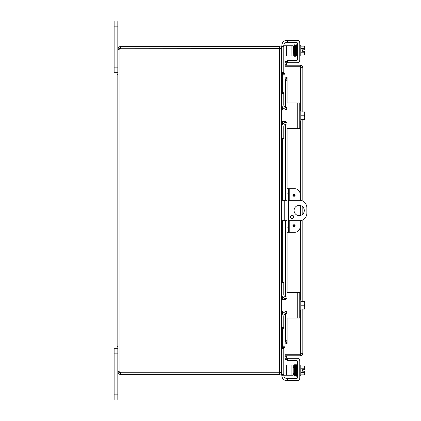 <?xml version="1.0" encoding="UTF-8"?>
<svg xmlns="http://www.w3.org/2000/svg" width="421" height="421" viewBox="0 0 421 421"><rect width="100%" height="100%" fill="white"/><g stroke="black" fill="none" stroke-linecap="round" stroke-linejoin="round"><path stroke-width="0.63" d="M114.133 67.134L117.822 67.134L117.822 21.05L114.133 21.05L114.133 72.254L117.822 72.254L117.064 72.254L117.064 74.712L117.822 74.712M299.184 215.62A5.12 5.12 0 0 1 294.068 210.5A5.12 5.12 0 0 1 299.184 205.38A5.12 5.12 0 0 1 304.304 210.5A5.12 5.12 0 0 1 299.184 215.62M292.142 218.488A1.6 1.6 0 0 1 290.543 216.889A1.6 1.6 0 0 1 292.142 215.289A1.6 1.6 0 0 1 293.742 216.889A1.6 1.6 0 0 1 292.142 218.488M288.496 200.259L299.184 200.259A7.678 7.678 0 0 1 306.867 207.942L306.867 213.058A7.678 7.678 0 0 1 299.184 220.741L288.496 220.741M281.67 220.741L286.98 220.741M286.98 200.259L281.67 200.259M114.133 394.83L114.133 399.95L117.822 399.95L117.822 372.196L119.338 372.196L120.432 372.832L120.432 374.348L119.974 374.348C118.669 374.216 117.954 373.501 117.822 372.196L117.822 353.866L114.133 353.866L114.133 394.83L117.822 394.83M117.822 346.288L117.064 346.288L117.064 348.746L117.822 348.746L114.133 348.746L114.133 353.866M282.012 74.791L284.917 74.812M281.528 48.804L281.67 72.659L283.796 72.659L281.67 72.659L282.307 73.296L284.917 73.296M282.307 328.264L282.307 345.962L284.917 345.962M281.67 72.886L282.307 75.038L284.917 75.038M284.917 346.188L282.012 346.209M120.432 374.348L279.512 374.348C280.844 374.201 281.56 373.485 281.67 372.196L281.67 348.341L282.307 347.704L284.917 347.704M282.307 345.962L281.67 348.114M119.569 371.811L117.822 371.948L118.454 371.643L119.974 371.948A1.431 1.431 0 0 1 120.485 372.732L279.512 372.732L279.512 48.394L281.67 49.031L281.67 138.814L283.796 138.814L281.67 138.814L281.67 328.264L283.796 328.264L281.67 328.264L281.67 371.969L280.018 372.59M286.554 42.416L286.98 42.416L286.98 40.284L284.933 40.716A5.12 5.12 0 0 0 281.86 45.405L281.67 48.804C281.565 47.52 280.844 46.799 279.512 46.652L120.432 46.652L120.432 48.168L279.512 48.168L279.512 46.652M280.154 372.196L279.512 372.832L279.512 374.348M281.528 372.196L281.67 375.232L293.2 375.232L293.2 364.996L293.2 367.87L294.021 367.87M279.512 48.394L120.485 48.268A1.431 1.431 0 0 1 119.974 49.052L118.454 49.357L117.822 49.052L119.974 49.052L119.974 371.948M117.822 371.948L117.822 49.052M118.454 371.643L118.18 371.659M119.338 48.804L117.822 48.804C117.954 47.499 118.669 46.784 119.974 46.652L119.974 48.168L119.338 49.052M119.974 46.652L120.432 46.652M120.432 48.168L119.974 48.168M119.974 372.832L119.974 374.348M120.432 372.832L279.512 372.832M300.036 200.307L300.036 193.86A5.12 5.12 0 0 0 294.916 188.74L286.98 188.74L286.98 193.86L288.496 193.86L288.496 188.74M288.496 232.26L288.496 227.14L286.98 227.14L286.98 232.26L294.916 232.26A5.12 5.12 0 0 0 300.036 227.14L300.036 220.693M295.153 225.861A1.126 1.126 0 0 1 294.026 226.987A1.126 1.126 0 0 1 292.9 225.861A1.126 1.126 0 0 1 294.026 224.735A1.126 1.126 0 0 1 295.153 225.861M295.153 195.139A1.126 1.126 0 0 1 294.026 196.265A1.126 1.126 0 0 1 292.9 195.139A1.126 1.126 0 0 1 294.026 194.013A1.126 1.126 0 0 1 295.153 195.139M288.496 227.14L288.496 193.86M286.98 227.14L286.98 193.86M300.036 215.547L300.036 205.453M297.71 354.045A2.558 2.558 0 0 0 299.815 354.045M297.689 66.955A2.558 2.558 0 0 1 298.531 66.728M298.989 66.728A2.558 2.558 0 0 1 299.836 66.955M286.448 64.429L286.98 61.403L285.491 61.14L284.954 64.166L286.443 64.46A0.642 0.642 0 0 0 287.075 65.213M284.954 64.166L284.949 64.197A2.158 2.158 0 0 0 285.012 65.213M284.954 77.196L285.491 80.269L286.98 80.269L286.448 77.196L284.917 77.196L284.949 107.029M286.448 77.196L287.075 77.196L287.075 103.266M286.98 80.269L286.98 103.587A0.616 0.616 0 0 1 287.596 102.977L296.373 102.977M286.98 109.376L286.98 113.217M286.98 118.333L286.98 122.174M296.373 128.573L287.596 128.573A0.616 0.616 0 0 1 286.98 127.963L286.98 188.74M286.98 232.26L286.98 293.037A0.616 0.616 0 0 1 287.596 292.427L296.373 292.427M296.373 318.023L287.596 318.023A0.616 0.616 0 0 1 286.98 317.413L286.98 340.731L285.491 340.731L284.954 343.804L286.448 343.804L286.98 340.731M284.954 343.804L284.949 313.971M286.448 343.804L284.917 343.81L284.917 313.998M284.954 356.834L285.491 359.86L286.98 359.597L286.448 356.571L284.949 356.803A2.158 2.158 0 0 1 285.012 355.787M286.448 356.571L286.443 356.54A0.642 0.642 0 0 1 287.075 355.787M285.491 80.269L285.491 107.297M285.491 109.207L285.491 109.934M285.491 121.616L285.491 122.343M285.491 124.253L285.491 200.259M285.491 220.741L285.491 296.747M285.491 298.657L285.491 299.384M285.491 311.066L285.491 311.793M285.491 313.703L285.491 340.731M300.683 310.551L300.683 354.045L301.22 353.977L301.32 353.629L300.683 354.272L284.917 354.272L284.917 355.787L300.683 355.787C301.989 355.661 302.71 354.945 302.836 353.629L302.836 309.067L302.836 353.629L300.683 354.045L284.917 354.045L284.917 343.81M287.075 343.804L287.075 317.734M284.917 107.002L284.917 77.196L287.075 77.19M284.917 77.19L284.917 66.955L300.683 66.955L302.836 67.371C302.715 66.06 301.994 65.344 300.683 65.213L284.917 65.213L284.917 66.728L300.683 66.728L300.683 65.213M300.683 110.449L300.683 66.955L301.32 67.371L300.683 66.728M302.836 301.383L302.836 219.815L302.836 301.383M302.836 214.089L302.836 206.911L302.836 214.089M302.836 201.185L302.836 119.617L302.836 201.185M302.836 111.933L302.836 67.371L302.836 111.933M300.683 354.272L300.683 355.787M286.38 40.321L286.98 40.284L286.98 42.416L287.596 42.416L287.596 40.284L297.221 40.284A2.558 2.558 0 0 1 299.784 42.847L299.784 60.135A2.558 2.558 0 0 1 297.221 62.692L287.596 62.692L287.596 60.561L286.98 60.561L286.98 62.692L287.596 62.692M286.38 42.421L284.933 42.995A2.558 2.558 0 0 0 283.991 44.979L283.991 45.768M287.596 60.561L296.373 60.561A1.279 1.279 0 0 0 297.652 59.282L297.652 43.695A1.279 1.279 0 0 0 296.373 42.416L287.596 42.416M286.98 42.416L286.98 40.284L287.596 40.284M286.98 62.692L286.98 60.561M299.784 45.242L300.805 45.242L300.805 55.893L299.784 55.893M293.821 53.13L293.2 53.13L293.2 56.004L293.2 45.768L293.2 48.01L293.726 48.01M297.037 48.01L296.758 48.01M294.616 48.01L294.321 48.01M300.805 55.004L304.225 55.004A5.431 2.715 180 0 0 304.699 53.893L304.699 51.336L302.631 51.336L302.631 49.799L304.699 49.799L304.699 47.241A5.431 2.715 -0 0 0 304.225 46.136L300.805 46.136M304.225 55.004A6.652 6.652 0 0 0 304.699 54.409L304.699 53.893A5.431 2.715 180 0 0 304.225 52.783A5.431 5.431 0 0 0 304.641 51.336M304.641 49.799A5.431 5.431 0 0 0 304.225 48.352A5.431 2.715 -0 0 0 304.699 47.241L304.699 46.726A6.652 6.652 0 0 0 304.225 46.136M300.805 48.352L304.225 48.352M300.805 52.783L304.225 52.783M297.652 45.447L297.279 45.447M297.037 46L297.037 55.688L297.652 55.688M296.637 45.294L296.074 45.284L296.289 54.614L296.363 56.004L296.889 56.125L297.037 53.899M297.01 46.478L297.01 46L297.01 46.478M294.426 53.741L294.358 49.988L294.426 53.741L294.721 53.562L294.721 53.914L294.426 53.741M293.979 46L293.979 46.478L293.979 46M283.796 56.004L286.359 56.004L286.359 45.768L283.17 45.768M283.796 72.659L283.796 72.044L281.67 72.044M286.359 56.004L293.2 56.004M293.2 45.768L291.921 45.768L291.921 56.004M281.67 46.378L283.796 46.378L283.796 45.768M283.796 46.378L283.796 72.044M286.359 45.768L291.921 45.768M287.596 358.308L286.98 358.308L286.98 360.439L287.596 360.439L287.596 358.308L297.221 358.308A2.558 2.558 0 0 1 299.784 360.865L299.784 378.153A2.558 2.558 0 0 1 297.221 380.716L287.596 380.716L287.596 378.584L284.933 378.005A2.558 2.558 0 0 1 283.991 376.021L283.991 375.232M286.38 380.679L284.933 380.284A5.12 5.12 0 0 1 281.86 375.595L281.86 375.232M286.948 380.716L287.596 380.716M287.596 378.584L296.373 378.584A1.279 1.279 0 0 0 297.652 377.305L297.652 361.718A1.279 1.279 0 0 0 296.373 360.439L287.596 360.439M286.98 378.584L286.98 380.716M299.784 375.758L300.805 375.758L300.805 365.107L299.784 365.107M294.116 372.99L293.2 372.99L293.2 375.232M300.805 374.864L304.225 374.864A5.431 2.715 180 0 0 304.699 373.759L304.699 371.201L302.631 371.201L302.631 369.664L304.699 369.664L304.699 367.107A5.431 2.715 0 0 0 304.225 365.996L300.805 365.996M304.641 369.664A5.431 5.431 0 0 0 304.225 368.217A5.431 2.715 0 0 0 304.699 367.107L304.699 366.591A6.652 6.652 0 0 0 304.225 365.996M300.805 372.648L304.225 372.648A5.431 2.715 180 0 1 304.699 373.759L304.699 374.274A6.652 6.652 0 0 1 304.225 374.864M304.225 372.648A5.431 5.431 0 0 0 304.641 371.201M300.805 368.217L304.225 368.217M297.652 375.553L297.221 375.553M297.652 365.312L297.037 365.312L297.037 367.101M295.747 365.112L296.058 364.77C296.279 364.481 296.395 364.918 296.416 366.091L296.568 373.595L296.268 373.427L296.268 373.774L296.568 373.595L296.268 373.427M293.979 375L293.979 374.522L293.979 375M286.359 375.232L286.359 364.996L283.796 364.996M283.796 375.232L283.796 348.341L281.67 348.341M293.2 364.996L291.921 364.996L291.921 375.232M286.359 364.996L291.921 364.996M287.596 128.573L299.784 128.573L299.784 102.977L287.596 102.977M286.38 122.143L286.98 123.59L286.98 107.96L286.38 109.407L284.933 110.007L281.86 110.007L281.86 121.543L284.933 121.543L286.38 122.143M286.98 127.963L286.98 123.59M286.98 107.96L286.98 103.587M299.784 121.101L300.805 121.101L300.805 110.449L299.784 110.449M304.699 112.802L304.699 112.012A6.604 6.604 0 0 0 304.641 111.933L304.225 111.933A5.431 4.705 -0 0 1 304.699 113.854L304.699 119.538A6.604 6.604 0 0 1 304.641 119.617L304.225 119.617A5.431 4.705 180 0 0 304.699 117.696L304.699 118.748M300.805 119.617L304.225 119.617M304.699 117.696A5.431 4.705 180 0 0 304.225 115.775A5.431 4.705 -0 0 0 304.699 113.854M300.805 115.775L304.225 115.775M300.805 111.933L304.225 111.933M286.427 109.36A5.12 5.12 0 0 1 281.67 104.255L281.67 93.346L283.796 93.346L283.796 104.887A2.558 2.558 0 0 0 286.359 107.45L286.98 107.45M286.98 124.1L286.359 124.1A2.558 2.558 0 0 0 283.796 126.663L283.796 138.204L281.67 138.204L281.67 127.295A5.12 5.12 0 0 1 286.427 122.19M283.796 138.814L283.796 138.204M283.796 93.346L283.796 92.736L281.67 92.736M287.596 318.023L299.784 318.023L299.784 292.427L287.596 292.427M286.38 311.593L286.98 313.04L286.98 297.41L286.38 298.857L284.933 299.457L281.86 299.457L281.86 310.993L284.933 310.993L286.38 311.593M286.98 317.413L286.98 313.04M286.98 297.41L286.98 293.037M299.784 310.551L300.805 310.551L300.805 299.899L299.784 299.899M304.699 302.252L304.699 301.462A6.604 6.604 0 0 0 304.641 301.383L304.225 301.383A5.431 4.705 -0 0 1 304.699 303.304L304.699 308.988A6.604 6.604 0 0 1 304.641 309.067L304.225 309.067A5.431 4.705 180 0 0 304.699 307.146L304.699 308.198M300.805 309.067L304.225 309.067M304.699 307.146A5.431 4.705 180 0 0 304.225 305.225A5.431 4.705 -0 0 0 304.699 303.304M300.805 305.225L304.225 305.225M300.805 301.383L304.225 301.383M286.427 298.81A5.12 5.12 0 0 1 281.67 293.705L281.67 282.796L283.796 282.796L283.796 294.337A2.558 2.558 0 0 0 286.359 296.9L286.98 296.9M286.98 313.55L286.359 313.55A2.558 2.558 0 0 0 283.796 316.113L283.796 327.654L281.67 327.654L281.67 316.745A5.12 5.12 0 0 1 286.427 311.64M283.796 328.264L283.796 327.654M283.796 282.796L283.796 282.186L281.67 282.186M114.133 26.17L117.822 26.17M284.228 220.741L284.228 200.259M282.307 73.296L282.307 74.812M282.307 75.038L282.307 92.736M282.307 106.734L282.307 110.007M282.307 121.543L282.307 124.816M282.307 138.814L282.307 200.259M282.307 220.741L282.307 282.186M282.307 296.184L282.307 299.457M282.307 310.993L282.307 314.266M282.307 347.704L282.307 346.188M294.026 225.203A0.658 0.658 0 0 1 294.684 225.861A0.658 0.658 0 0 1 294.026 226.514A0.658 0.658 0 0 1 293.374 225.861A0.658 0.658 0 0 1 294.026 225.203M294.026 194.486A0.658 0.658 0 0 1 294.684 195.139A0.658 0.658 0 0 1 294.026 195.797A0.658 0.658 0 0 1 293.374 195.139A0.658 0.658 0 0 1 294.026 194.486M289.78 232.26L289.78 220.741M289.78 200.259L289.78 188.74M284.949 109.034L284.949 110.007M284.949 121.543L284.949 122.516M284.949 124.521L284.949 200.259M284.949 220.741L284.949 296.479M284.949 298.484L284.949 299.457M284.949 310.993L284.949 311.966M287.075 128.284L287.075 188.74M287.075 232.26L287.075 292.716M300.683 299.899L300.683 220.593M300.683 215.399L300.683 205.601M300.683 200.407L300.683 121.101M301.32 67.371L301.22 67.023M284.933 40.716L284.933 42.995M295.81 46L295.81 46.478L295.81 46M295.184 46L295.184 46.478L295.184 46M295.968 53.562L295.968 53.914L295.968 53.562M296.268 47.573L296.268 47.226M296.416 46.478L296.416 46L296.416 46.478M295.026 47.226L295.026 47.573M294.574 46L294.574 46.478L294.574 46M294.874 54.662L294.874 55.14M296.121 55.14L296.121 54.662M284.933 378.005L284.933 380.284M295.968 367.438L295.968 367.086M296.121 366.338L296.121 365.86L296.121 366.338M295.026 373.774L295.026 373.427L295.026 373.774M294.874 365.86L294.874 366.338L294.874 365.86M294.426 367.259L294.721 367.438M294.574 374.522L294.574 375M295.184 374.522L295.184 375M295.81 374.522L295.81 375M281.67 348.956L283.796 348.956M283.796 374.622L281.67 374.622M297.221 102.977L297.221 128.573M297.221 292.427L297.221 318.023M284.917 311.982L284.917 310.993M284.917 299.457L284.917 298.468M284.917 296.452L284.917 220.741M284.917 200.259L284.917 124.548M284.917 122.532L284.917 121.543M284.917 110.007L284.917 109.018M296.358 55.977L296.058 56.23C295.826 56.914 295.695 56.082 295.668 53.746L295.468 45.284L296.031 45.284M295.774 55.851L296.342 55.856L296.11 46.231C296.079 45.015 295.958 44.573 295.747 44.905L295.431 45.268M295.153 55.851L295.716 55.851L295.479 46.226L295.121 44.905L294.816 45.179M295.747 55.888L295.431 56.23L295.126 55.914L294.837 45.284L295.4 45.284M296.052 45.194L296.358 44.905C296.579 44.615 296.694 45.058 296.716 46.231L296.937 55.856L296.373 55.856M296.658 45.152L296.952 44.905C297.121 44.505 297.242 44.947 297.31 46.231M296.952 45.5L297.237 45.284L296.668 45.284M295.121 55.904L294.816 56.23C294.521 56.593 294.39 55.767 294.426 53.746L294.358 49.988M294.532 55.856L295.095 55.856L294.874 46.226C294.842 45.01 294.726 44.573 294.516 44.905L294.163 46.047M294.279 46.247L294.232 45.284L294.8 45.279M293.937 55.856L294.5 55.856L294.421 53.514M294.516 55.982L294.216 56.23L293.911 55.925L293.684 46.247M294.279 46.226L294.374 51.104M295.468 375.716L296.031 375.716L295.821 367.028C295.742 363.349 295.647 365.449 295.431 364.77L295.121 365.096M296.052 375.806L295.747 376.095C295.537 375.453 295.431 377.442 295.363 373.88L295.153 365.149L295.716 365.149M296.342 365.144L295.774 365.149L295.974 373.606C296 375.953 296.126 376.784 296.358 376.095L296.658 375.848M296.642 375.716L296.074 375.716M296.358 365.023L296.658 364.765L296.968 365.144L297.237 375.716L296.668 375.716M296.937 365.144L296.373 365.144L296.605 375.1L296.952 376.095L297.279 375.553M294.837 375.716L295.4 375.716L295.168 366.091L294.816 364.77L294.516 365.018M295.431 375.732L295.121 376.095C294.826 376.458 294.695 375.627 294.732 373.606L294.532 365.144L295.095 365.144M294.232 375.716L294.8 375.721L294.6 366.98C294.532 363.376 294.432 365.444 294.216 364.77L293.911 365.075L293.821 367.87M294.816 375.821L294.516 376.095C294.305 375.406 294.2 377.542 294.132 373.79L293.937 365.144L294.5 365.144M293.726 372.99L293.684 374.753"/></g></svg>
